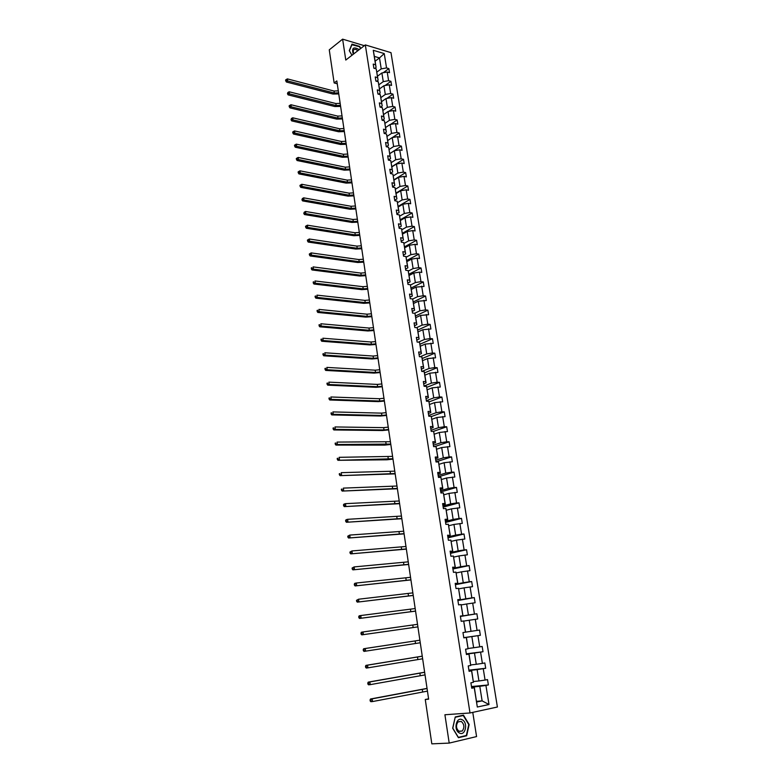 <?xml version="1.0" encoding="UTF-8"?>
<svg xmlns="http://www.w3.org/2000/svg" width="783" height="783" viewBox="0 0 783 783"><rect width="100%" height="100%" fill="white"/><g stroke="black" fill="none" stroke-linecap="round" stroke-linejoin="round"><path stroke-width="1.17" d="M497.401 707.01L390.991 52.647L365.318 44.915L470.006 712.97L497.401 707.01M470.006 712.97L444.91 714.752L449.207 743.096L476.573 736.578L472.766 712.373M364.33 45.678L342.621 39.15L329.261 49.848L334.145 82.949L337.248 83.781M449.207 743.096L431.825 743.85L425.267 699.483L428.644 699.19L336.827 80.913L334.145 82.949M376.848 72.124L381.233 68.884L379.491 57.922L384.247 53.577L386.557 67.935L388.857 68.601L383.249 72.721M375.116 61.201L379.491 57.922L374.352 56.405L376.094 67.407L374.705 68.444M381.233 68.884L386.557 67.935M378.855 84.818L383.269 81.628L381.889 72.956L387.213 72.016L389.513 72.672L388.857 68.601M387.213 72.016L388.603 80.678L390.913 81.324L385.07 85.523M380.881 97.591L385.314 94.449L383.924 85.729L389.268 84.779L391.578 85.416L390.913 81.324M389.268 84.779L390.668 93.5L392.978 94.126L386.9 98.404M382.916 110.442L387.379 107.34L385.98 98.57L391.334 97.63L393.643 98.247L392.978 94.126M391.334 97.63L392.743 106.4L395.063 107.007L388.72 111.372M384.962 123.371L389.445 120.328L388.035 111.499L393.409 110.55L395.728 111.147L395.063 107.007M393.409 110.55L394.838 119.378L397.157 119.965L390.541 124.428M387.027 136.379L391.529 133.384L390.12 124.497L395.503 123.557L397.823 124.135L397.157 119.965M395.503 123.557L396.932 132.444L399.261 133.002L392.361 137.563M389.092 149.475L393.634 146.519L392.205 137.583L397.607 136.643L399.937 137.201L399.261 133.002M397.607 136.643L399.046 145.579L401.376 146.118L389.758 153.625M391.177 162.649L395.738 159.742L394.309 150.757L399.731 149.807L402.061 150.346L401.376 146.118M399.731 149.807L401.18 158.802L403.509 159.321L391.823 166.691M393.272 175.911L397.862 173.053L396.423 163.999L401.865 163.06L404.194 163.569L403.509 159.321M401.865 163.06L403.323 172.113L405.653 172.603L393.908 179.845M395.376 189.251L400.005 186.442L398.547 177.33L404.008 176.39L406.348 176.88L405.653 172.603M404.008 176.39L405.477 185.502L407.816 185.972L396.012 193.078M397.49 202.67L402.149 199.919L400.69 190.749L406.171 189.809L408.511 190.279L407.816 185.972M406.171 189.809L407.64 198.98L409.979 199.42L398.116 206.389M399.624 216.177L404.322 213.475L402.844 204.255L408.344 203.316L410.684 203.756L409.979 199.42M408.344 203.316L409.822 212.536L412.171 212.956L400.24 219.788M401.767 229.771L406.494 227.119L405.017 217.84L410.527 216.901L412.876 217.322L412.171 212.956M410.527 216.901L412.024 226.179L414.373 226.581L402.374 233.275M403.93 243.454L408.687 240.851L407.199 231.514L412.729 230.574L415.078 230.965L414.373 226.581M412.729 230.574L414.236 239.911L416.585 240.293L404.527 246.841M406.103 257.216L410.889 254.671L409.392 245.275L414.941 244.335L417.29 244.707L416.585 240.293M414.941 244.335L416.458 253.731L418.807 254.093L406.69 260.485M408.286 271.075L413.111 268.579L411.604 259.124L417.173 258.184L419.531 258.527L418.807 254.093M417.173 258.184L418.699 267.639L421.048 267.972L408.863 274.226M410.478 285.022L415.352 282.575L413.825 273.052L419.414 272.122L421.773 272.445L421.048 267.972M419.414 272.122L420.951 281.645L423.309 281.949L411.055 288.056M412.69 299.047L417.593 296.669L416.067 287.087L424.034 286.441L423.309 281.949M421.675 286.147L423.212 295.729L425.58 296.013L413.258 301.964M414.696 313.278L419.864 310.841L418.318 301.201L426.314 300.535L425.58 296.013M423.946 300.261L425.502 309.911L427.861 310.166L415.479 315.97M416.546 327.666L422.135 325.111L420.588 315.412L428.604 314.717L427.861 310.166M426.236 314.472L427.792 324.182L430.161 324.407L417.711 330.054M418.367 342.151L424.435 339.479L422.869 329.712L430.904 328.997L430.161 324.407M428.536 328.772L430.102 338.55L432.48 338.745L419.962 344.236M420.138 356.745L426.735 353.936L425.169 344.099L433.224 343.365L432.48 338.745M430.846 343.169L432.431 353.006L434.81 353.182L422.223 358.506M421.871 371.445L429.064 368.49L427.479 358.594L435.563 357.831L434.81 353.182M433.185 357.665L434.771 367.56L437.159 367.707L424.494 372.874L426.079 382.867L423.691 383.817M424.043 386.048L431.404 383.132L429.808 373.168L437.912 372.385L437.159 367.707M435.534 372.248L437.129 382.212L439.517 382.329L426.764 387.34M426.363 400.69L433.753 397.881L432.147 387.849L440.281 387.037L439.517 382.329M437.893 386.919L439.508 396.952L441.896 397.05L429.045 401.904M428.683 415.44L436.121 412.719L434.506 402.628L442.659 401.787L441.896 397.05M440.271 401.699L441.896 411.799L444.284 411.858L431.325 416.566M431.032 430.278L438.509 427.665L436.885 417.505L445.057 416.634L444.284 411.858M442.659 416.576L444.304 426.735L446.692 426.774L433.361 431.413M433.391 445.214L440.907 442.708L439.273 432.47L447.465 431.58L446.692 426.774M445.077 431.55L446.721 441.778L449.119 441.788L434.565 446.633M435.759 460.257L443.325 457.84L441.681 447.543L449.902 446.623L449.119 441.788M447.504 446.623L449.158 456.92L451.556 456.9L436.014 461.833M438.157 475.398L445.762 473.089L444.098 462.724L452.339 461.764L451.556 456.9M449.941 461.794L451.615 472.169L454.013 472.12L438.382 476.837M440.555 490.638L448.209 488.435L446.545 477.992L454.806 477.013L454.013 472.12M452.398 477.072L454.081 487.515L456.489 487.427L440.76 491.939M442.982 505.975L450.675 503.88L448.992 493.368L457.282 492.36L456.489 487.427M454.874 492.448L456.567 502.96L458.975 502.852L443.168 507.139M445.419 521.419L453.151 519.432L451.468 508.852L459.778 507.815L458.975 502.852M457.37 507.932L459.073 518.512L461.481 518.375L445.576 522.447M447.876 536.972L455.657 535.092L453.954 524.444L462.293 523.377L461.481 518.375M459.875 523.524L461.588 534.172L464.006 534.006L448.013 537.852M450.342 552.622L458.172 550.86L456.46 540.133L464.818 539.037L464.006 534.006M462.401 539.223L464.123 549.94L466.551 549.744L450.46 553.366M452.838 568.389L460.707 566.735L458.985 555.93L467.363 554.804L466.551 549.744M464.945 555.02L466.688 565.815L469.105 565.58L452.926 568.977M455.334 584.255L463.252 582.718L461.52 571.844L469.927 570.68L469.105 565.58M467.51 570.934L469.252 581.798L471.679 581.534L455.412 584.695M457.859 600.228L465.826 598.809L464.074 587.857L472.511 586.673L471.679 581.534M470.084 586.947L471.846 597.899L474.273 597.595L457.908 600.522M460.404 616.319L468.41 615.007L466.648 603.987L475.115 602.763L474.273 597.595M472.678 603.076L474.449 614.107L476.886 613.764L460.424 616.456M476.534 701.323L482.122 700.873L479.793 686.329L485.93 685.428L489.003 704.514L477.317 707.02L474.263 687.738L471.757 688.228L470.896 682.796L473.402 682.316L471.581 670.865L469.086 671.325L468.234 665.932L470.73 665.481L468.929 654.118L466.433 654.539L465.591 649.185L468.087 648.774L466.296 637.489L463.8 637.871L462.968 632.556L465.454 632.175L463.683 620.968L465.572 632.145L471.014 631.323L469.242 620.224L477.728 618.971L476.886 613.764M475.291 619.324L477.082 630.423L479.519 630.051L480.361 635.297L463.771 637.656M468.165 648.481L473.637 647.756L471.855 636.579L480.361 635.297M477.924 635.679L479.725 646.856L482.162 646.455L483.013 651.73L466.325 653.844M470.769 664.943L476.279 664.297L474.488 653.051L483.013 651.73M480.576 652.141L482.387 663.397L484.834 662.966L485.685 668.281L468.9 670.15M473.402 681.513L478.942 680.965L477.131 669.631L485.685 668.281M483.248 668.731L485.069 680.065L487.515 679.585L488.377 684.939L471.493 686.554M485.93 685.428L488.377 684.939M462.851 615.702L461.079 604.564L462.978 615.761L460.355 616.045L461.187 621.32L463.683 620.968M460.257 599.338L458.505 588.278L460.394 599.484L457.771 599.641L458.593 604.887L461.079 604.564M457.683 583.081L455.941 572.109L457.84 583.315L455.197 583.355L456.019 588.562L458.505 588.278M455.119 566.941L453.396 556.038L455.295 567.264L452.643 567.186L453.465 572.353L455.941 572.109M452.584 550.919L450.871 540.094L452.77 551.31L450.108 551.124L450.92 556.263L453.396 556.038M450.059 534.995L448.356 524.248L450.254 535.484L447.592 535.171L448.395 540.28L450.871 540.094M447.553 519.188L445.87 508.51L447.768 519.755L447.553 519.188L445.087 519.335L445.889 524.404L448.356 524.248M445.067 503.489L443.393 492.879L445.292 504.135L445.067 503.489L442.61 503.606L443.403 508.637L445.87 508.51M442.601 487.897L440.927 477.356L442.835 488.612L442.601 487.897L440.134 487.975L440.927 492.977L443.393 492.879M440.144 472.403L438.49 461.941L440.389 473.206L440.144 472.403L437.687 472.462L438.47 477.424L440.927 477.356M437.707 457.018L436.062 446.623L437.961 457.898L437.707 457.018L435.26 457.047L436.033 461.97L438.49 461.941M435.289 441.739L433.655 431.413L435.554 442.689L435.289 441.739L432.842 441.729L433.616 446.633L436.062 446.623M432.882 426.559L431.257 416.311L433.165 427.587L432.882 426.559L430.435 426.529L431.208 431.384L433.655 431.413M430.493 411.486L428.878 401.297L430.787 412.582L430.493 411.486L428.056 411.418L428.81 416.253L431.257 416.311M428.125 396.511L426.52 386.391L428.428 397.676L428.125 396.511L425.688 396.413L426.441 401.209L428.878 401.297M426.079 382.867L425.766 381.634L423.329 381.507L424.083 386.273L426.52 386.391M425.766 381.634L424.171 371.582L421.743 371.436L420.99 366.698L423.427 366.855L421.841 356.862L419.414 356.696L418.67 351.988L421.097 352.174L419.531 342.249L417.104 342.054L416.36 337.375L418.788 337.59L417.231 327.734L414.804 327.509L414.07 322.86L416.497 323.095L414.941 313.308L412.524 313.053L411.799 308.443L414.217 308.698L412.67 298.969L410.253 298.695L409.529 294.114L411.946 294.398L410.419 284.738L408.002 284.435L407.287 279.883L409.695 280.187L408.178 270.585L405.77 270.262L405.056 265.74L407.463 266.073L405.946 256.53L403.548 256.178L402.834 251.686L405.242 252.048L403.734 242.573L401.336 242.192L400.632 237.729L403.03 238.11L401.542 228.695L399.144 228.293L398.439 223.86L400.837 224.271L399.359 214.904L396.961 214.483L396.267 210.069L398.655 210.51L397.187 201.211L394.798 200.761L394.103 196.376L396.492 196.836L395.024 187.597L392.645 187.127L391.95 182.772L394.338 183.251L392.89 174.071L390.502 173.572L389.817 169.255L392.205 169.754L390.756 160.632L388.378 160.114L387.702 155.817L390.081 156.346L388.642 147.273L386.264 146.734L385.588 142.467L387.967 143.015L386.538 134.001L384.169 133.443L383.494 129.195L385.862 129.772L384.453 120.817L382.084 120.23L381.419 116.011L383.778 116.608L382.368 107.711L380.009 107.095L379.344 102.906L381.712 103.522L380.313 94.684L377.944 94.048L377.289 89.888L379.647 90.525L378.258 81.735L375.899 81.089L375.243 76.949L377.602 77.605L376.222 68.875L373.863 68.199L373.217 64.089L375.566 64.764L373.276 50.298L384.247 53.577M376.222 68.875L378.12 80.199L376.623 81.285M378.12 80.199L377.602 77.605M377.484 76.186L381.889 72.956M383.269 81.628L388.603 80.678M378.258 81.735L380.156 93.06L378.551 94.214M380.156 93.06L379.647 90.525M379.501 88.91L383.924 85.729M385.314 94.449L390.668 93.5M380.313 94.684L382.212 106.008L380.479 107.222M382.212 106.008L381.712 103.522M381.527 101.702L385.98 98.57M387.379 107.34L392.743 106.4M382.368 107.711L384.277 119.036L382.407 120.308M384.277 119.036L383.778 116.608M383.572 114.582L388.035 111.499M389.445 120.328L394.838 119.378M384.453 120.817L386.352 132.141L384.345 133.482M386.352 132.141L385.862 129.772M385.618 127.531L390.12 124.497M391.529 133.384L396.932 132.444M386.538 134.001L388.446 145.335L386.293 146.744M388.446 145.335L387.967 143.015M387.693 140.568L392.205 137.583M393.634 146.519L399.046 145.579M388.642 147.273L390.541 158.606L388.358 160.006M390.541 158.606L390.081 156.346M389.768 153.683L394.309 150.757M395.738 159.742L401.18 158.802M390.756 160.632L392.665 171.957L390.463 173.337M392.665 171.957L392.205 169.754M391.852 166.887L396.423 163.999M397.862 173.053L403.323 172.113M392.89 174.071L394.789 185.395L392.586 186.746M394.789 185.395L394.338 183.251M393.957 180.159L398.547 177.33M400.005 186.442L405.477 185.502M395.024 187.597L396.932 198.921L394.71 200.242M396.932 198.921L396.492 196.836M396.081 193.528L400.69 190.749M402.149 199.919L407.64 198.98M397.187 201.211L399.085 212.536L396.854 213.828M399.085 212.536L398.655 210.51M398.204 206.976L402.844 204.255M404.322 213.475L409.822 212.536M399.359 214.904L401.258 226.228L399.017 227.501M401.258 226.228L400.837 224.271M400.358 220.503L405.017 217.84M406.494 227.119L412.024 226.179M401.542 228.695L403.441 240.019L401.19 241.262M403.441 240.019L403.03 238.11M402.511 234.117L407.199 231.514M408.687 240.851L414.236 239.911M403.734 242.573L405.643 253.888L403.372 255.101M405.643 253.888L405.242 252.048M404.684 247.82L409.392 245.275M410.889 254.671L416.458 253.731M405.946 256.53L407.855 267.855L405.574 269.039M407.855 267.855L407.463 266.073M406.866 261.61L411.604 259.124M413.111 268.579L418.699 267.639M408.178 270.585L410.077 281.909L407.786 283.064M410.077 281.909L409.695 280.187M409.069 275.489L413.825 273.052M415.352 282.575L420.951 281.645M410.419 284.738L412.318 296.052L410.018 297.178M412.318 296.052L411.946 294.398M411.281 289.465L416.067 287.087M417.593 296.669L423.212 295.729M412.67 298.969L414.579 310.283L412.259 311.38M414.579 310.283L414.217 308.698M413.502 303.52L418.318 301.201M419.864 310.841L425.502 309.911M414.941 313.308L416.85 324.612L414.52 325.679M416.85 324.612L416.497 323.095M415.744 317.663L420.588 315.412M422.135 325.111L427.792 324.182M417.231 327.734L419.13 339.039L416.791 340.076M419.13 339.039L418.788 337.59M418.005 331.904L422.869 329.712M424.435 339.479L430.102 338.55M419.531 342.249L421.43 353.554L419.071 354.562M421.43 353.554L421.097 352.174M420.275 346.233L425.169 344.099M426.735 353.936L432.431 353.006M421.841 356.862L423.75 368.167L421.381 369.145M423.75 368.167L423.427 366.855M422.556 360.66L427.479 358.594M429.064 368.49L434.771 367.56M424.494 372.865L424.171 371.582M424.856 375.184L429.808 373.168M431.404 383.132L437.129 382.212M428.428 397.676L426.03 398.596M427.175 389.797L432.147 387.849M433.753 397.881L439.508 396.952M430.787 412.582L428.379 413.463M429.505 404.508L434.506 402.628M436.121 412.719L441.896 411.799M433.165 427.587L430.738 428.438M431.854 419.316L436.885 417.505M438.509 427.665L444.304 426.735M435.554 442.689L433.116 443.511M434.213 434.222L439.273 432.47M440.907 442.708L446.721 441.778M437.961 457.898L435.514 458.681M436.591 449.217L441.681 447.543M443.325 457.84L449.158 456.92M440.389 473.206L437.922 473.95M438.989 464.329L444.098 462.724M445.762 473.089L451.615 472.169M442.835 488.612L440.349 489.336M441.397 479.529L446.545 477.992M448.209 488.435L454.081 487.515M445.292 504.135L442.796 504.81M443.814 494.836L448.992 493.368M450.675 503.88L456.567 502.96M447.768 519.755L445.253 520.401M446.261 510.242L451.468 508.852M453.151 519.432L459.073 518.512M450.254 535.484L447.739 536.091M448.718 525.755L453.954 524.444M455.657 535.092L461.588 534.172M452.77 551.31L450.225 551.888M451.194 541.376L456.46 540.133M458.172 550.86L464.123 549.94M455.295 567.264L452.74 567.802M453.68 557.105L458.985 555.93M460.707 566.735L466.688 565.815M457.84 583.315L455.266 583.815M456.195 572.931L461.52 571.844M463.252 582.718L469.252 581.798M460.394 599.484L457.82 599.944M458.721 588.875L464.074 587.857M465.826 598.809L471.846 597.899M462.978 615.761L460.375 616.182M461.265 604.926L466.648 603.987M468.41 615.007L474.449 614.107M463.82 621.085L469.242 620.224M471.014 631.323L477.082 630.423M468.087 648.774L466.414 637.431L463.79 637.802M463.781 637.734L471.855 636.579M473.637 647.756L479.725 646.856M470.73 665.481L469.037 653.971L466.394 654.304M466.365 654.079L474.488 653.051M476.279 664.297L482.387 663.397M473.402 682.316L471.669 670.63L469.017 670.923M468.958 670.532L477.131 669.631M478.942 680.965L485.069 680.065M477.317 707.02L474.332 687.405L471.66 687.66M342.621 39.15L345.783 60.066L365.318 44.915M428.595 698.818L425.267 699.483M471.581 687.112L479.793 686.329M476.641 702.018L482.122 700.873L489.003 704.514M376.094 67.407L375.566 64.764M373.276 50.298L374.352 56.405M455.246 716.954L452.682 728.249L458.437 737.703L466.678 735.766L469.144 724.51L463.477 715.153L455.246 716.954M360.797 48.429L359.642 46.403L351.968 44.112L349.277 50.631L351.939 55.29M464.74 735.863L466.678 735.766M427.449 691.125L372.542 701.558L370.888 701.705L370.222 701.049L370.878 700.991L370.731 699.904L370.075 699.963L370.222 701.049M427.058 688.511L372.17 698.847L372.542 701.558L370.878 700.991M370.731 699.904L372.17 698.847L370.525 698.994L427.038 688.394M370.525 698.994L370.075 699.963M425.042 674.897L370.222 684.645L368.587 684.822L367.922 684.146L368.578 684.078L368.421 682.991L367.775 683.07L367.922 684.146M424.65 672.303L369.86 681.944L370.222 684.645L368.578 684.078M368.421 682.991L369.86 681.944L368.225 682.13L424.64 672.225M368.225 682.13L367.775 683.07M422.644 658.777L367.932 667.85L366.297 668.056L365.632 667.361L366.278 667.282L366.141 666.206L365.485 666.294L365.632 667.361M422.262 656.203L367.56 665.168L367.932 667.85L366.278 667.282M366.141 666.206L367.56 665.168L365.935 665.374L422.252 656.164M365.935 665.374L365.485 666.294M459.357 732.976C465.337 736.509 468.361 722.748 462.293 719.822C456.352 716.2 453.21 730.02 459.357 732.976M459.073 731.4L462.273 731.019C464.662 727.505 464.339 724.314 461.295 721.446L458.065 721.838C455.686 725.361 456.029 728.552 459.073 731.4M455.285 717.248L463.262 715.515L468.753 724.578L466.355 735.482L458.378 737.361L452.799 728.2L455.177 717.257M461.187 715.652L463.262 715.515M359.045 49.779L358.438 49.192C353.26 46.51 351.547 48.194 353.29 54.242M357.821 50.729L357.557 50.494C355.678 49.045 354.249 48.986 353.27 50.308L353.534 54.056M351.733 44.7L359.446 46.696L360.552 48.615M351.968 55.27L349.404 50.787L352.017 44.474M420.265 642.765L364.026 651.397L363.361 650.693L364.007 650.604L363.86 649.538L363.214 649.626L363.361 650.693M363.86 649.538L365.279 648.51L363.664 648.745L419.884 640.2L365.279 648.51L365.651 651.172L364.007 650.604M363.664 648.745L363.214 649.626M417.907 626.87L361.775 634.866L417.907 626.889M417.525 624.325L363.018 631.959L363.381 634.602L361.746 634.034L361.609 632.977L360.963 633.085L361.11 634.142L361.746 634.034M360.963 633.085L361.413 632.224L363.018 631.959L361.609 632.977M361.11 634.142L361.775 634.866M415.558 611.073L359.534 618.443L415.567 611.131M415.186 608.548L360.777 615.536L361.139 618.159L359.505 617.591L359.358 616.544L358.722 616.652L358.868 617.709L359.505 617.591M358.722 616.652L359.182 615.82L360.777 615.536L359.358 616.544M358.868 617.709L359.534 618.443M413.228 595.383L357.312 602.137L413.248 595.471M412.856 592.878L358.545 599.22L358.898 601.824L357.273 601.256L357.136 600.218L356.5 600.336L356.647 601.383L357.273 601.256M356.5 600.336L358.545 599.22L357.136 600.218M356.647 601.383L357.312 602.137M410.918 579.802L355.1 585.938L410.938 579.919M410.546 577.306L356.334 583.012L356.686 585.606L355.061 585.038L354.924 584.001L354.298 584.138L354.435 585.175L355.061 585.038M354.298 584.138L354.748 583.355L356.334 583.012L354.924 584.001M354.435 585.175L355.1 585.938M408.618 564.318L352.908 569.858L408.638 564.474M408.246 561.842L354.131 566.921L354.484 569.495L352.869 568.928L352.732 567.9L352.105 568.047L352.242 569.075L352.869 568.928M352.105 568.047L354.131 566.921L352.732 567.9M352.242 569.075L352.908 569.858M406.328 548.932L350.735 553.884L406.357 549.128M405.966 546.485L351.949 550.948L352.291 553.503L350.686 552.935L350.549 551.907L349.923 552.064L350.06 553.092L350.686 552.935M349.923 552.064L351.949 550.948L350.549 551.907M350.06 553.092L350.735 553.884M404.067 533.654L348.572 538.019L404.097 533.889M403.705 531.217L349.776 535.073L350.118 537.608L348.523 537.04L348.376 536.032L347.76 536.198L347.897 537.207L348.523 537.04M347.76 536.198L349.776 535.073L348.376 536.032M347.897 537.207L348.572 538.019M401.806 518.483L346.419 522.271L401.845 518.737M401.444 516.056L347.623 519.315L347.965 521.83L346.37 521.263L346.233 520.255L345.616 520.431L345.753 521.439L346.37 521.263M345.616 520.431L346.076 519.755L347.623 519.315L346.233 520.255M345.753 521.439L346.419 522.271M399.565 503.4L344.285 506.621L399.614 503.694M399.213 500.993L345.479 503.655L345.822 506.161L344.226 505.593L344.089 504.595L343.483 504.781L343.62 505.779L344.226 505.593M343.483 504.781L343.943 504.125L345.479 503.655L344.089 504.595M343.62 505.779L344.285 506.621M397.343 488.426L342.171 491.078L397.392 488.749M396.991 486.028L343.355 488.112L343.698 490.589L342.102 490.031L341.975 489.032L341.359 489.228L341.496 490.217L342.102 490.031M341.359 489.228L341.975 489.032M341.496 490.217L342.171 491.078M395.131 473.539L340.067 475.643L395.19 473.891M394.779 471.16L341.241 472.668L341.584 475.134L339.998 474.567L339.861 473.578L339.254 473.784L339.391 474.772L339.998 474.567M339.254 473.784L339.861 473.578M339.391 474.772L340.067 475.643M392.939 458.75L337.972 460.306L386.812 459.797L392.997 459.141M392.586 456.391L339.147 457.321L339.479 459.778L337.904 459.21L337.767 458.231L337.297 459.425L337.904 459.21M337.17 458.437L337.767 458.231M337.297 459.425L337.972 460.306M390.756 444.069L337.395 444.519L335.897 445.077L384.649 445.106L390.815 444.48M390.414 441.72L337.062 442.082L337.395 444.519L335.819 443.951L335.692 442.982L335.222 444.176L335.819 443.951M335.095 443.207L335.692 442.982M335.222 444.176L335.897 445.077M388.593 429.466L384.013 429.965L335.32 429.368L333.832 429.945L382.505 430.523L388.652 429.916M388.241 427.136L383.67 427.635L334.997 426.95L335.32 429.368L333.754 428.8L333.627 427.831L333.029 428.066L333.157 429.035L333.754 428.8M333.029 428.066L333.627 427.831M333.157 429.035L333.832 429.945M386.44 414.97L381.879 415.45L333.264 414.315L331.777 414.912L380.372 416.027L386.508 415.44M386.088 412.651L381.536 413.13L332.932 411.917L333.264 414.315L331.708 413.747L331.571 412.788L331.111 413.992L331.708 413.747M330.984 413.033L331.571 412.788M331.111 413.992L331.777 414.912M384.296 400.553L379.745 401.023L331.219 399.369L329.741 399.986L378.248 401.62L384.375 401.062M383.954 398.253L379.412 398.723L330.896 396.981L331.219 399.369L329.663 398.801L329.535 397.842L328.948 398.097L329.075 399.046L329.663 398.801M328.948 398.097L329.535 397.842M329.075 399.046L329.741 399.986M382.173 386.244L377.631 386.694L329.193 384.512L327.725 385.158L376.143 387.311L382.251 386.773M381.83 383.954L377.298 384.404L328.87 382.143L329.193 384.512L327.637 383.954L327.509 383.004L327.049 384.208L327.637 383.954M326.922 383.259L327.509 383.004M327.049 384.208L327.725 385.158M380.058 372.013L375.537 372.454L327.177 369.762L325.708 370.428L374.049 373.09L380.137 372.571M379.716 369.742L375.194 370.183L326.854 367.403L327.177 369.762L325.63 369.194L325.493 368.255L325.043 369.459L325.63 369.194M324.916 368.519L325.493 368.255M325.043 369.459L325.708 370.428M377.954 357.88L373.452 358.311L325.17 355.1L323.722 355.785L371.974 358.966L378.042 358.467M377.621 355.619L373.109 356.05L324.847 352.761L325.17 355.1L323.624 354.542L323.496 353.603L322.919 353.877L323.046 354.816L323.624 354.542M322.919 353.877L323.496 353.603M323.046 354.816L323.722 355.785M375.869 343.835L371.377 344.246L323.173 340.536L321.735 341.251L369.909 344.921L375.967 344.451M375.537 341.594L371.044 342.005L322.86 338.217L323.173 340.536L321.637 339.979L321.51 339.049L321.059 340.262L321.637 339.979M320.942 339.333L321.51 339.049M321.059 340.262L321.735 341.251M373.794 329.878L369.312 330.279L321.196 326.071L319.767 326.805L367.853 330.964L373.892 330.514M373.471 327.646L368.989 328.048L320.883 323.761L321.196 326.071L319.67 325.513L319.542 324.593L319.092 325.806L319.67 325.513M318.965 324.876L319.542 324.593M319.092 325.806L319.767 326.805M371.739 315.999L367.266 316.391L319.239 311.703L317.81 312.446L365.818 317.105L371.837 316.675M371.406 313.787L366.943 314.179L318.926 309.412L319.239 311.703L317.712 311.145L317.585 310.225L317.135 311.438L317.712 311.145M317.017 310.518L317.585 310.225M317.135 311.438L317.81 312.446M369.693 302.218L365.23 302.59L317.281 297.423L315.862 298.186L363.792 303.324L369.791 302.913M369.361 300.016L364.907 300.388L316.968 295.142L317.281 297.423L315.764 296.865L315.637 295.954L315.069 296.258L315.197 297.168L315.764 296.865M315.069 296.258L315.637 295.954M315.197 297.168L315.862 298.186M367.658 288.526L363.204 288.888L315.343 283.24L313.934 284.023L361.775 289.632L367.765 289.24M367.335 286.333L362.881 286.695L315.03 280.97L315.343 283.24L313.826 282.673L313.699 281.772L313.259 282.996L313.826 282.673M313.141 282.086L313.699 281.772M313.259 282.996L313.934 284.023M365.632 274.911L361.198 275.254L313.415 269.146L312.016 269.949L359.769 276.027L365.749 275.655M365.309 272.738L360.875 273.081L313.112 266.895L313.415 269.146L311.908 268.579L311.781 267.678L311.34 268.902L311.908 268.579M311.223 268.001L311.781 267.678M311.34 268.902L312.016 269.949M363.625 261.385L359.201 261.718L311.507 255.141L310.107 255.963L357.782 262.501L363.743 262.158M363.302 259.222L358.888 259.555L311.194 252.899L311.507 255.141L309.99 254.583L309.872 253.682L309.314 254.015L309.432 254.906L309.99 254.583M309.432 254.906L310.107 255.963M311.194 252.899L309.872 253.682M361.629 247.937L357.214 248.26L309.598 241.223L308.208 242.064L355.805 249.063L361.746 248.74M361.315 245.793L356.901 246.116L309.295 239.001L309.598 241.223L308.101 240.665L307.973 239.774L307.416 240.117L307.543 241.007L308.101 240.665M307.543 241.007L308.208 242.064M309.295 239.001L307.973 239.774M359.642 234.577L355.247 234.89L307.709 227.403L306.329 228.264L353.838 235.712L359.769 235.399M359.328 232.443L354.934 232.747L307.406 225.191L307.709 227.403L306.212 226.845L306.094 225.954L305.536 226.307L305.654 227.187L306.212 226.845M305.654 227.187L306.329 228.264M307.406 225.191L306.094 225.954M357.674 221.295L353.29 221.599L305.83 213.661L304.46 214.542L351.89 222.431L357.802 222.147M357.361 219.171L352.976 219.475L305.527 211.469L305.83 213.661L304.333 213.103L304.215 212.222L303.784 213.456L304.333 213.103M303.784 213.456L304.46 214.542M305.527 211.469L304.215 212.222M355.717 208.102L351.332 208.386L303.961 200.017L302.6 200.908L349.942 209.237L355.844 208.973M355.404 205.988L351.029 206.272L303.667 197.835L303.961 200.017L302.473 199.45L302.355 198.579L301.925 199.812L302.473 199.45M301.925 199.812L302.6 200.908M303.667 197.835L302.355 198.579M353.769 194.977L349.404 195.261L302.111 186.452L300.75 187.362L348.014 196.132L353.896 195.877M353.456 192.882L349.091 193.156L301.817 184.279L302.111 186.452L300.623 185.894L300.506 185.023L299.967 185.395L300.085 186.256L300.623 185.894M300.085 186.256L300.75 187.362M301.817 184.279L300.506 185.023M351.831 181.94L347.476 182.204L300.271 172.974L298.91 173.904L346.096 183.095L351.968 182.86M351.518 179.855L347.172 180.119L299.977 170.821L300.271 172.974L298.783 172.417L298.666 171.555L298.127 171.927L298.245 172.789L298.783 172.417M298.245 172.789L298.91 173.904M299.977 170.821L298.666 171.555M349.903 168.981L345.567 169.236L298.44 159.575L297.09 160.525L344.187 170.146L350.05 169.931M349.6 166.916L345.254 167.171L298.147 157.442L298.44 159.575L296.963 159.018L296.845 158.166L296.307 158.548L296.424 159.399L296.963 159.018M296.424 159.399L297.09 160.525M298.147 157.442L296.845 158.166M347.995 156.101L343.659 156.346L296.62 146.264L295.279 147.233L342.298 157.266L348.132 157.07M347.691 154.045L343.355 154.29L296.326 144.141L296.62 146.264L295.142 145.707L295.025 144.855L294.496 145.246L294.614 146.098L295.142 145.707M294.614 146.098L295.279 147.233M296.326 144.141L295.025 144.855M346.096 143.299L341.77 143.534L294.809 133.041L293.478 134.03L340.419 144.463L346.243 144.287M345.783 141.253L341.466 141.488L294.516 130.927L294.809 133.041L293.341 132.484L293.224 131.642L292.695 132.033L292.813 132.875L293.341 132.484M292.813 132.875L293.478 134.03M294.516 130.927L293.224 131.642M344.197 130.575L339.891 130.79L293.008 119.897L291.687 120.895L338.54 131.75L344.354 131.583M343.903 128.539L339.597 128.764L292.725 117.802L293.008 119.897L291.55 119.339L291.433 118.497L291.022 119.74L291.55 119.339M291.022 119.74L291.687 120.895M292.725 117.802L291.433 118.497M342.318 117.93L338.031 118.135L291.227 106.831L289.906 107.848L336.68 119.104L342.474 118.957M342.024 115.904L337.727 116.109L290.943 104.746L291.227 106.831L289.769 106.282L289.651 105.441L289.123 105.852L289.24 106.684L289.769 106.282M289.24 106.684L289.906 107.848M290.943 104.746L289.651 105.441M340.458 105.353L336.171 105.548L289.456 93.852L288.134 94.89L334.83 106.537L340.615 106.41M340.155 103.346L335.878 103.542L289.172 91.777L289.456 93.852L287.997 93.294L287.88 92.472L287.469 93.715L287.997 93.294M287.469 93.715L288.134 94.89M289.172 91.777L287.88 92.472M338.599 92.854L334.321 93.04L287.684 80.952L286.382 82L333 94.038L338.755 93.931M338.305 90.857L334.028 91.043L287.41 78.887L287.684 80.952L286.235 80.395L286.128 79.572L285.599 79.993L285.717 80.815L286.235 80.395M285.717 80.815L286.382 82M287.41 78.887L286.128 79.572M422.644 691.888L422.262 689.285M420.246 675.651L419.864 673.057M417.868 659.511L417.486 656.937M415.509 643.489L415.127 640.925M413.16 627.565L412.778 625.03M410.83 611.758L410.449 609.233M408.511 596.049L408.139 593.543M406.211 580.448L405.839 577.962M403.92 564.954L403.558 562.478M401.65 549.558L401.288 547.102M399.399 534.26L399.036 531.823M397.157 519.07L396.795 516.643M394.926 503.978L394.573 501.56M392.723 488.984L392.361 486.586M390.521 474.087L390.169 471.709M388.339 459.278L387.986 456.92M386.166 444.578L385.823 442.229M384.013 429.965L383.67 427.635M381.879 415.45L381.536 413.13M379.745 401.023L379.412 398.723M377.631 386.694L377.298 384.404M375.537 372.454L375.194 370.183M373.452 358.311L373.109 356.05M371.377 344.246L371.044 342.005M369.312 330.279L368.989 328.048M367.266 316.391L366.943 314.179M365.23 302.59L364.907 300.388M363.204 288.888L362.881 286.695M361.198 275.254L360.875 273.081M359.201 261.718L358.888 259.555M357.214 248.26L356.901 246.116M355.247 234.89L354.934 232.747M353.29 221.599L352.976 219.475M351.332 208.386L351.029 206.272M349.404 195.261L349.091 193.156M347.476 182.204L347.172 180.119M345.567 169.236L345.254 167.171M343.659 156.346L343.355 154.29M341.77 143.534L341.466 141.488M339.891 130.79L339.597 128.764M338.031 118.135L337.727 116.109M336.171 105.548L335.878 103.542M334.321 93.04L334.028 91.043M458.76 731.214L462.273 731.019"/></g></svg>
